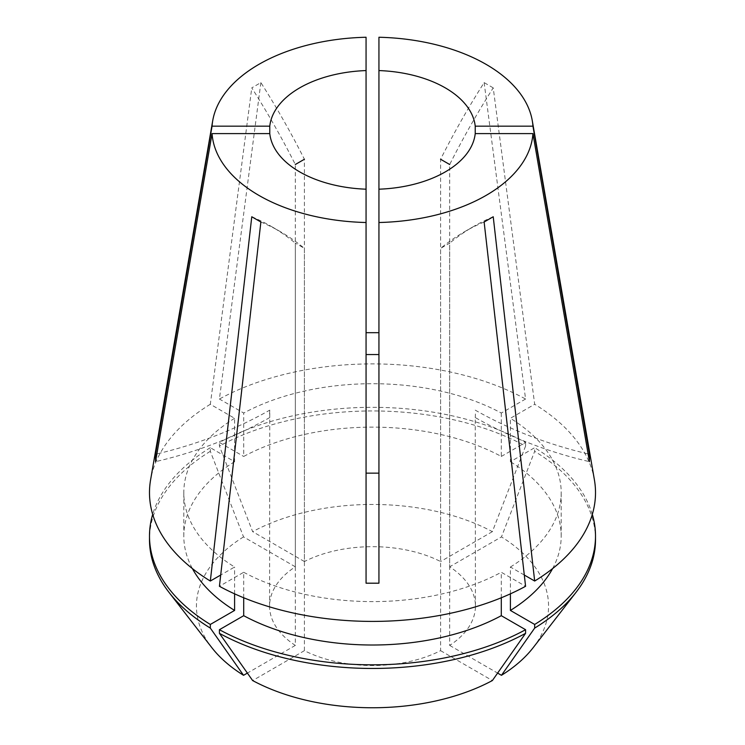 <?xml version="1.0" encoding="UTF-8"?>
<svg xmlns="http://www.w3.org/2000/svg" width="745" height="745" viewBox="0 0 745 745"><rect width="100%" height="100%" fill="white"/><g stroke="black" fill="none" stroke-linecap="round" stroke-linejoin="round"><path stroke-width="0.56" stroke-dasharray="3.73 2.79" d="M493.227 87.863L484.129 82.611A514.637 297.125 120 0 0 440.593 159.253L440.593 561.544A102.931 59.423 0 0 0 304.407 561.544L304.407 159.253A514.637 297.125 60 0 0 260.871 82.611L251.773 87.863A514.637 297.125 60 0 1 295.318 164.505L295.318 566.796A102.931 59.423 0 0 0 269.569 606.104A102.931 59.423 0 0 0 295.318 645.412L295.318 243.131L299.723 245.636L304.407 248.383L304.407 650.664A102.931 59.423 0 0 0 440.593 650.664L440.593 248.383L449.682 243.131L449.682 645.412A102.931 59.423 0 0 0 475.431 606.104A102.931 59.423 0 0 0 449.682 566.796L449.682 164.505A514.637 297.125 120 0 1 493.227 87.863L534.677 404.274L510.4 418.29L510.4 461.704L534.677 447.698L534.677 451.33L501.46 536.903L449.682 566.796M269.569 606.104L269.774 410.132A385.975 315.144 -0 0 1 156.888 453.919M269.569 413.959L269.774 410.132M366.065 37.25L366.065 583.195M378.935 37.25L378.935 581.789M594.408 479.854A223.016 128.755 0 0 0 534.677 404.274M484.129 82.611L525.579 399.022A223.016 128.755 0 0 0 219.421 399.022L260.871 82.611M295.318 566.796L243.54 536.903L210.323 451.33L210.323 447.698L234.6 461.704L234.6 418.29L210.323 404.274L251.773 87.863M210.323 404.274A223.016 128.755 0 0 0 150.592 479.854M475.431 606.104L475.226 417.554A385.975 315.144 180 0 0 589.444 461.658M475.431 413.959L475.226 417.554M510.4 593.839L510.4 567.019L524.303 575.038M510.4 567.019A188.699 108.947 0 0 0 561.199 492.65A188.699 108.947 0 0 0 510.4 418.29M243.699 597.76L243.699 572.272L219.421 586.287M243.699 572.272A188.699 108.947 0 0 0 501.301 572.272L525.579 586.287M234.6 418.29A188.699 108.947 0 0 0 183.801 492.65A188.699 108.947 0 0 0 234.6 567.019L220.697 575.038M501.301 597.76L501.301 572.272M552.594 568.593A188.699 108.947 0 0 0 561.199 536.074A188.699 108.947 0 0 0 510.4 461.704M234.6 461.704A188.699 108.947 0 0 0 183.801 536.074A188.699 108.947 0 0 0 192.406 568.593M234.6 593.839L234.6 567.019M592.322 514.376A223.006 128.755 0 0 0 534.677 447.698M210.323 447.698A223.006 128.755 0 0 0 152.678 514.376M595.506 539.706A223.006 128.755 0 0 0 534.677 451.33M210.323 451.33A223.006 128.755 0 0 0 149.494 539.706M533.215 647.601A176.053 101.646 0 0 0 501.46 536.903M243.54 536.903A176.053 101.646 0 0 0 211.785 647.601M449.682 645.412L497.613 673.089M304.407 650.664L252.639 680.558M440.593 650.664L492.361 680.558M295.318 645.412L247.387 673.089M525.579 399.022L501.301 413.037A188.699 108.947 0 0 0 243.699 413.037L219.421 399.022M501.301 413.037L501.301 456.452A188.699 108.947 0 0 0 243.699 456.452L243.699 413.037M501.301 456.452L525.579 442.446A223.006 128.755 0 0 0 219.421 442.446L243.699 456.452M525.579 442.446L525.579 446.078A223.006 128.755 0 0 0 219.421 446.078L219.421 442.446M525.579 446.078L492.361 531.651A176.053 101.646 0 0 0 252.639 531.651L219.421 446.078M304.407 561.544L252.639 531.651M492.361 531.651L440.593 561.544M493.227 216.758A514.637 297.125 -120 0 0 473.578 226.499A514.637 297.125 -120 0 0 449.682 243.131M484.129 222.01A514.637 297.125 -120 0 0 464.48 231.751A514.637 297.125 -120 0 0 440.593 248.383M251.773 216.758A514.637 297.125 -60 0 1 271.422 226.499A514.637 297.125 -60 0 1 295.318 243.131M260.871 222.01A514.637 297.125 -60 0 1 280.52 231.751A514.637 297.125 -60 0 1 304.407 248.383M475.226 410.132A385.975 315.144 180 0 0 588.112 453.919M269.774 417.554A385.975 315.144 -0 0 1 155.556 461.658M561.199 536.074L561.199 492.65M183.801 536.074L183.801 492.65M473.578 226.499L464.48 231.751M280.52 231.751L271.422 226.499"/><path stroke-width="1.12" d="M304.407 159.253L295.318 164.505M269.774 133.597A102.931 59.423 0 0 0 299.723 171.899A102.931 59.423 0 0 0 366.065 189.193L366.065 70.57A102.931 59.423 0 0 0 269.774 126.166L269.774 133.597L212.055 133.597A160.575 92.706 0 0 0 258.962 195.432A160.575 92.706 0 0 0 366.065 222.513L366.065 583.195L378.935 583.195L378.935 222.513A160.575 92.706 0 0 0 532.945 133.597L475.226 133.597L475.226 126.166A102.931 59.423 0 0 0 445.277 87.863A102.931 59.423 0 0 0 378.935 70.57L378.935 189.193A102.931 59.423 0 0 0 475.226 133.597M366.065 354.536L378.935 354.536M449.682 164.505L440.593 159.253M366.065 70.57L366.065 37.25A160.575 92.706 0 0 0 212.725 120.671L150.592 479.854A223.016 128.755 0 0 0 210.323 581.035L251.773 216.758L260.871 222.01L219.421 586.287A223.016 128.755 0 0 0 525.579 586.287L484.129 222.01L493.227 216.758L534.677 581.035A223.016 128.755 0 0 0 594.408 479.854L532.275 120.671A160.575 92.706 0 0 0 486.038 64.331A160.575 92.706 0 0 0 378.935 37.25L378.935 70.57M588.112 453.919A385.975 315.144 180 0 0 589.444 454.226L532.945 126.166A160.575 92.706 0 0 0 532.275 120.671M589.444 454.226L589.444 461.658L532.945 133.597M156.888 453.919A385.975 315.144 -0 0 1 155.556 454.226L155.556 461.658L212.055 133.597M155.556 454.226L212.055 126.166L269.774 126.166M212.725 120.671A160.575 92.706 0 0 0 212.055 126.166M366.065 332.689L378.935 332.689M378.935 473.149L366.065 473.149M366.065 189.193L366.065 222.513M532.945 126.166L475.226 126.166M378.935 189.193L378.935 222.513M524.303 575.038L534.677 581.035M220.697 575.038L210.323 581.035M219.421 633.334A223.006 128.755 0 0 0 525.579 633.334L492.361 680.558A176.053 101.646 0 0 1 252.639 680.558L219.421 633.334L219.421 629.702L243.699 615.687L243.699 597.76M243.699 615.687A188.699 108.947 0 0 0 501.301 615.687L501.301 597.76M497.613 673.089L501.46 675.305L534.677 628.082L534.677 624.45L510.4 610.434L510.4 593.839M510.4 610.434A188.699 108.947 0 0 0 552.594 568.593M192.406 568.593A188.699 108.947 0 0 0 234.6 610.434L234.6 593.839M219.421 629.702A223.006 128.755 0 0 0 525.579 629.702L501.301 615.687M534.677 624.45A223.006 128.755 0 0 0 595.506 536.074A223.006 128.755 0 0 0 592.322 514.376M152.678 514.376A223.006 128.755 0 0 0 149.494 536.074A223.006 128.755 0 0 0 210.323 624.45L234.6 610.434M525.579 633.334L525.579 629.702M534.677 628.082A223.006 128.755 0 0 0 576.081 592.266A223.006 128.755 0 0 0 595.506 539.706L595.506 536.074M149.494 536.074L149.494 539.706A223.006 128.755 0 0 0 168.919 592.266A223.006 128.755 0 0 0 210.323 628.082L210.323 624.45M501.46 675.305A176.053 101.646 0 0 0 533.215 647.601L576.081 592.266M168.919 592.266L211.785 647.601A176.053 101.646 0 0 0 243.54 675.305L210.323 628.082M247.387 673.089L243.54 675.305M378.935 581.789L378.935 583.195"/></g></svg>
